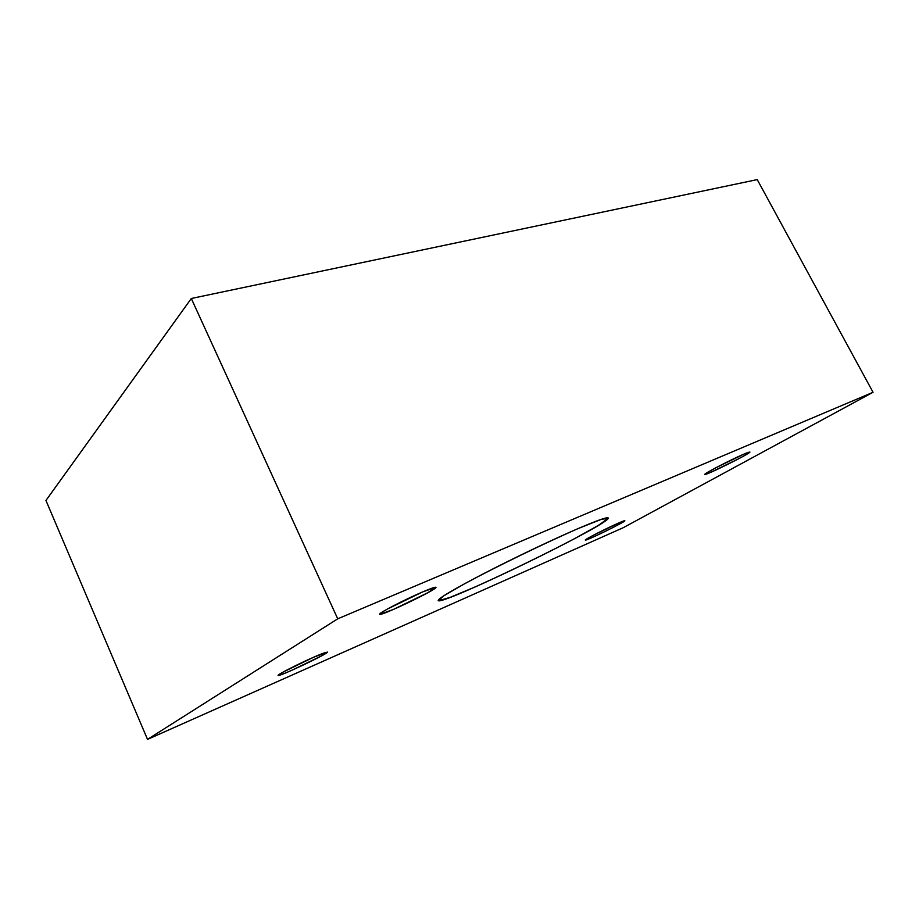 <?xml version="1.0" encoding="UTF-8"?>
<svg xmlns="http://www.w3.org/2000/svg" width="919" height="919" viewBox="0 0 919 919"><rect width="100%" height="100%" fill="white"/><g stroke="black" fill="none" stroke-linecap="round" stroke-linejoin="round"><path stroke-width="1.38" d="M757.245 179.607L873.05 392.287L623.197 527.724L147.522 739.393L45.95 500.464L191.301 298.491L337.732 618.82L873.05 392.287L757.245 179.607L191.301 298.491L757.245 179.607M873.05 392.287L623.197 527.724L147.522 739.393L337.732 618.82L873.05 392.287M422.82 591.847L387.347 609.067C382.051 612.111 379.616 613.869 380.007 614.329L393.562 609.377L427.703 592.789L435.813 587.23L422.82 591.847C431.045 588.344 435.422 586.827 435.951 587.31C438.11 588.987 379.765 616.913 379.696 614.214C378.042 613.41 404.9 599.452 422.82 591.847M313.896 657.108L283.397 671.927C274.253 677.027 278.813 676.005 292.15 670.146L321.661 655.81C330.897 650.709 327.486 651.18 313.896 657.108L327.371 652.099C329.163 653.225 277.998 677.464 278.101 675.419C276.918 674.868 298.193 663.977 313.896 657.108M618.246 523.187L593.283 535.306C583.622 540.567 583.266 541.291 592.204 537.489C610.503 529.436 636.982 514.95 618.246 523.187L624.828 520.74C626.149 521.464 585.024 541.578 585.3 540.073C584.093 539.786 606.287 528.391 618.246 523.187M744.103 454.032L715.912 467.714C703.759 474.342 702.127 475.847 711.019 472.205L738.359 458.926C750.122 452.688 753.189 450.184 744.103 454.032L749.893 452.022C751.409 452.998 704.586 476.214 704.85 474.365C703.253 473.997 731.225 459.466 744.103 454.032M577.672 528.77C543.818 543.6 497.926 565.886 465.416 583.289L443.44 595.994L438.581 600.75L450.299 597.316L475.043 587C506.415 572.996 544.599 554.456 574.961 538.477L598.303 525.427L608.171 518.396L601.325 519.327L577.672 528.77C597.178 520.418 607.367 516.823 608.24 517.96C612.146 523.037 439.753 606.747 438.179 600.544C438.478 598.246 454.043 589.079 484.876 573.019C514.491 557.73 552.526 539.602 577.672 528.77M337.732 618.82L191.301 298.491L45.95 500.464L147.522 739.393L337.732 618.82"/></g></svg>
